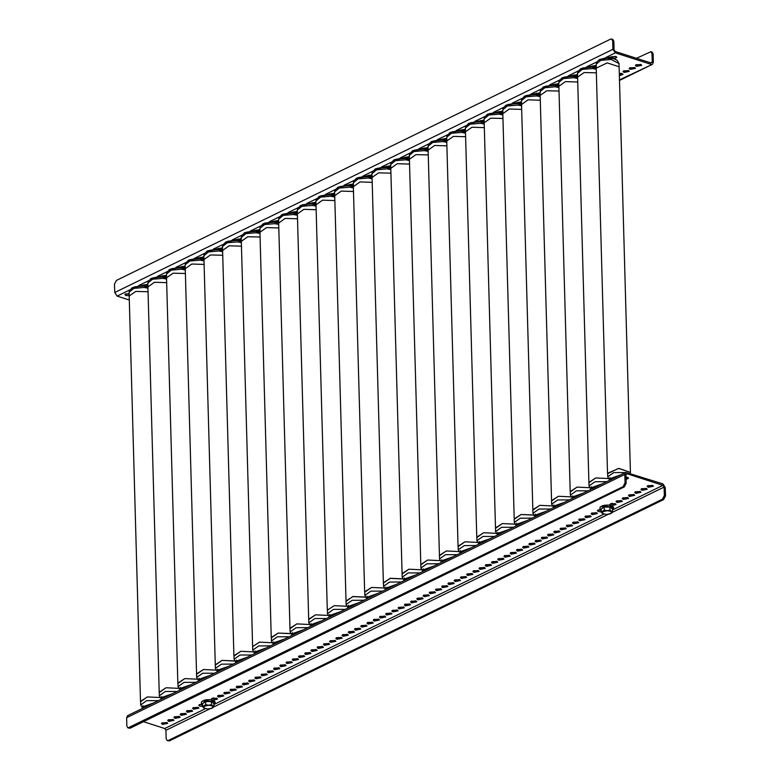 <?xml version="1.0" encoding="UTF-8"?>
<svg xmlns="http://www.w3.org/2000/svg" width="780" height="780" viewBox="0 0 780 780"><rect width="100%" height="100%" fill="white"/><g stroke="black" fill="none" stroke-linecap="round" stroke-linejoin="round"><path stroke-width="1.17" d="M168.782 721.402L173.95 720.32L172.868 719.413L167.69 720.496L168.782 721.402M173.394 719.638L168.207 719.784M162.552 724.444L167.72 723.362L166.637 722.446L161.47 723.538L162.552 724.444M167.173 722.68L161.977 722.816M626.087 479.515L628.592 478.218L626.018 477.058M626.048 478.12L628.046 477.526M175.003 718.361L180.18 717.278L179.088 716.371L173.921 717.454L175.003 718.361M179.624 716.596L174.437 716.742M181.233 715.328L186.4 714.236L185.318 713.329L180.151 714.412L181.233 715.328M185.855 713.554L180.658 713.7M187.463 712.286L192.631 711.194L191.548 710.288L186.371 711.37L187.463 712.286M192.075 710.512L186.888 710.658M193.684 709.244L198.861 708.162L197.769 707.245L192.601 708.337L193.684 709.244M198.305 707.47L193.118 707.616M201.718 703.96L198.832 705.295L199.914 706.202L202.585 706.417M202.547 705.023L199.339 704.574M213.057 700.284L217.542 699.036L216.46 698.129L211.282 699.212L211.868 699.913M216.986 698.353L211.799 698.5M218.595 697.086L223.772 695.994L222.68 695.087L217.513 696.169L218.595 697.086M223.216 695.312L218.03 695.458M224.825 694.044L229.993 692.952L228.91 692.045L223.743 693.127L224.825 694.044M229.447 692.269L224.25 692.416M231.055 691.002L236.223 689.92L235.141 689.003L229.964 690.095L231.055 691.002M235.667 689.227L230.48 689.374M237.276 687.96L242.453 686.878L241.361 685.961L236.194 687.053L237.276 687.96M241.897 686.195L236.71 686.332M243.506 684.918L248.674 683.836L247.591 682.929L242.424 684.011L243.506 684.918M248.128 683.153L242.931 683.3M249.736 681.876L254.904 680.794L253.822 679.887L248.644 680.969L249.736 681.876M254.348 680.111L249.161 680.258M255.957 678.844L261.134 677.752L260.042 676.845L254.875 677.927L255.957 678.844M260.578 677.069L255.391 677.216M262.187 675.802L267.355 674.71L266.273 673.803L261.105 674.885L262.187 675.802M266.809 674.027L261.612 674.173M268.418 672.76L273.585 671.678L272.503 670.761L267.325 671.853L268.418 672.76M273.029 670.985L267.842 671.131M274.638 669.718L279.815 668.635L278.723 667.729L273.556 668.811L274.638 669.718M279.26 667.953L274.072 668.099M280.868 666.676L286.046 665.593L284.953 664.687L279.786 665.769L280.868 666.676M285.49 664.911L280.293 665.057M287.099 663.634L292.266 662.551L291.184 661.645L286.016 662.727L287.099 663.634M291.72 661.869L286.523 662.015M293.329 660.601L298.496 659.509L297.414 658.603L292.237 659.685L293.329 660.601M297.94 658.827L292.753 658.973M299.549 657.559L304.726 656.467L303.635 655.561L298.467 656.643L299.549 657.559M304.171 655.785L298.984 655.931M305.779 654.517L310.947 653.435L309.865 652.519L304.697 653.611L305.779 654.517M310.401 652.743L305.204 652.889M312.01 651.475L317.177 650.393L316.095 649.486L310.918 650.569L312.01 651.475M316.622 649.711L311.435 649.857M318.23 648.433L323.407 647.351L322.315 646.444L317.148 647.527L318.23 648.433M322.852 646.669L317.665 646.815M324.46 645.392L329.628 644.309L328.546 643.402L323.378 644.485L324.46 645.392M329.082 643.627L323.885 643.773M330.691 642.359L335.858 641.267L334.776 640.361L329.599 641.443L330.691 642.359M335.302 640.585L330.115 640.731M336.911 639.317L342.089 638.235L340.997 637.318L335.829 638.401L336.911 639.317M341.533 637.543L336.346 637.689M343.142 636.275L348.309 635.193L347.227 634.276L342.059 635.368L343.142 636.275M347.763 634.51L342.566 634.647M349.372 633.233L354.539 632.151L353.457 631.244L348.28 632.326L349.372 633.233M353.983 631.468L348.796 631.615M355.592 630.191L360.769 629.109L359.677 628.202L354.51 629.284L355.592 630.191M360.214 628.426L355.027 628.573M361.822 627.149L367 626.067L365.908 625.16L360.74 626.242L361.822 627.149M366.444 625.384L361.247 625.531M368.053 624.117L373.22 623.025L372.138 622.118L366.971 623.2L368.053 624.117M372.674 622.342L367.477 622.489M374.283 621.075L379.45 619.993L378.368 619.076L373.191 620.158L374.283 621.075M378.895 619.3L373.708 619.447M380.503 618.033L385.681 616.951L384.589 616.034L379.421 617.126L380.503 618.033M385.125 616.268L379.938 616.405M386.734 614.991L391.901 613.909L390.819 613.002L385.651 614.084L386.734 614.991M391.355 613.226L386.159 613.373M392.964 611.949L398.131 610.867L397.049 609.96L391.872 611.042L392.964 611.949M397.576 610.184L392.389 610.331M399.185 608.907L404.362 607.825L403.27 606.918L398.102 608L399.185 608.907M403.806 607.142L398.619 607.288M405.415 605.875L410.582 604.783L409.5 603.876L404.332 604.958L405.415 605.875M410.036 604.1L404.84 604.246M411.645 602.833L416.812 601.75L415.73 600.834L410.553 601.916L411.645 602.833M416.257 601.058L411.07 601.204M417.865 599.791L423.043 598.708L421.951 597.792L416.783 598.884L417.865 599.791M422.487 598.026L417.3 598.163M424.096 596.749L429.263 595.667L428.181 594.76L423.014 595.842L424.096 596.749M428.717 594.984L423.52 595.13M430.326 593.707L435.494 592.625L434.411 591.718L429.234 592.8L430.326 593.707M434.938 591.942L429.751 592.088M436.546 590.665L441.724 589.582L440.632 588.676L435.464 589.758L436.546 590.665M441.168 588.9L435.981 589.046M442.777 587.633L447.954 586.541L446.862 585.634L441.694 586.716L442.777 587.633M447.398 585.858L442.202 586.004M449.007 584.591L454.174 583.508L453.092 582.592L447.925 583.674L449.007 584.591M453.628 582.816L448.432 582.962M455.237 581.548L460.405 580.466L459.322 579.55L454.145 580.642L455.237 581.548M459.849 579.784L454.662 579.92M461.458 578.507L466.635 577.424L465.543 576.517L460.375 577.6L461.458 578.507M466.079 576.742L460.892 576.888M467.688 575.465L472.856 574.382L471.773 573.475L466.606 574.558L467.688 575.465M472.31 573.7L467.113 573.846M473.918 572.423L479.086 571.34L478.003 570.433L472.826 571.516L473.918 572.423M478.53 570.658L473.343 570.804M480.139 569.39L485.316 568.298L484.224 567.392L479.056 568.474L480.139 569.39M484.76 567.616L479.573 567.762M486.369 566.348L491.536 565.266L490.454 564.35L485.287 565.442L486.369 566.348M490.99 564.574L485.794 564.72M492.599 563.306L497.767 562.224L496.685 561.308L491.507 562.399L492.599 563.306M497.211 561.542L492.024 561.678M498.82 560.264L503.997 559.182L502.905 558.275L497.738 559.358L498.82 560.264M503.441 558.5L498.254 558.646M505.05 557.222L510.217 556.14L509.135 555.233L503.968 556.316L505.05 557.222M509.671 555.457L504.475 555.604M511.28 554.19L516.448 553.098L515.365 552.191L510.188 553.274L511.28 554.19M515.892 552.416L510.705 552.562M517.501 551.148L522.678 550.056L521.586 549.149L516.418 550.231L517.501 551.148M522.122 549.374L516.935 549.52M523.731 548.106L528.908 547.024L527.816 546.107L522.649 547.199L523.731 548.106M528.352 546.332L523.156 546.478M529.961 545.064L535.129 543.982L534.047 543.065L528.879 544.157L529.961 545.064M534.583 543.299L529.386 543.436M536.192 542.022L541.359 540.94L540.277 540.033L535.1 541.115L536.192 542.022M540.803 540.257L535.616 540.404M542.412 538.98L547.589 537.898L546.497 536.991L541.33 538.073L542.412 538.98M547.033 537.215L541.846 537.361M548.642 535.948L553.81 534.856L552.727 533.949L547.56 535.031L548.642 535.948M553.264 534.173L548.067 534.319M554.873 532.906L560.04 531.814L558.958 530.907L553.78 531.989L554.873 532.906M559.484 531.131L554.297 531.277M561.093 529.864L566.27 528.782L565.178 527.865L560.011 528.957L561.093 529.864M565.715 528.089L560.527 528.236M567.323 526.822L572.491 525.74L571.408 524.823L566.241 525.915L567.323 526.822M571.945 525.057L566.748 525.193M573.553 523.78L578.721 522.697L577.639 521.791L572.462 522.873L573.553 523.78M578.165 522.015L572.978 522.161M579.774 520.738L584.951 519.655L583.859 518.749L578.692 519.831L579.774 520.738M584.395 518.973L579.208 519.119M586.004 517.706L591.172 516.614L590.09 515.707L584.922 516.789L586.004 517.706M590.626 515.931L585.429 516.077M592.234 514.663L597.402 513.572L596.32 512.665L591.142 513.747L592.234 514.663M596.846 512.889L591.659 513.035M600.259 509.379L597.373 510.715L598.455 511.621L601.126 511.836M601.087 510.442L597.889 509.993M611.598 505.703L616.083 504.455L615.001 503.549L609.833 504.631L610.408 505.333M615.537 503.773L610.34 503.919M617.146 502.495L622.313 501.413L621.231 500.507L616.054 501.589L617.146 502.495M621.758 500.731L616.571 500.877M623.366 499.463L628.543 498.371L627.451 497.465L622.284 498.547L623.366 499.463M627.988 497.689L622.801 497.835M629.596 496.421L634.764 495.339L633.682 494.423L628.514 495.505L629.596 496.421M634.218 494.647L629.021 494.793M635.827 493.379L640.994 492.297L639.912 491.38L634.735 492.473L635.827 493.379M640.438 491.605L635.251 491.751M642.047 490.337L647.225 489.255L646.133 488.348L640.965 489.43L642.047 490.337M646.669 488.572L641.482 488.719M648.277 487.295L653.445 486.213L652.363 485.306L647.195 486.389L648.277 487.295M652.899 485.531L647.702 485.677M626.028 474.279L627.071 473.772L662.902 485.306L612.514 509.906M205.325 708.708L164.726 728.53L143.481 721.695M627.071 473.772L625.95 474.796L626.184 483.19L624.273 486.964L623.123 486.584L127.91 727.974L126.847 726.043L126.614 717.658L624.8 474.425L625.774 472.427L662.864 483.912L665.252 487.451L665.486 495.836L663.575 499.609L662.425 499.239L664.336 495.466L664.102 487.081L662.902 485.306M164.726 728.53L165.916 730.304L166.159 738.699L167.213 740.63L168.226 740.522L662.425 499.239M168.226 740.522L169.377 740.893L663.575 499.609M169.377 740.893L167.213 740.63M126.614 717.658L127.589 715.66L625.774 472.427M624.8 474.425L625.033 482.82L626.184 483.19M623.123 486.584L625.033 482.82M624.273 486.964L130.075 728.237L127.91 727.974M634.91 67.665L629.723 67.802M630.289 69.43L635.466 68.347L634.374 67.431L629.207 68.523L630.289 69.43M641.14 64.623L635.944 64.769M636.519 66.388L641.696 65.306L640.604 64.399L635.437 65.481L636.519 66.388M129.188 294.265L125.366 293.914M129.188 295.669L125.941 295.532L124.858 294.625L129.158 293.348M147.868 285.139L144.056 284.788M166.549 276.023L162.737 275.671M185.23 266.897L181.418 266.546M203.911 257.78L200.099 257.429M222.593 248.654L218.78 248.303M241.274 239.538L237.461 239.187M259.954 230.412L256.142 230.071M278.635 221.296L274.823 220.945M297.326 212.17L293.504 211.828M316.007 203.053L312.185 202.703M334.688 193.928L330.866 193.586M353.369 184.811L349.547 184.46M372.05 175.685L368.228 175.344M390.731 166.569L386.919 166.218M409.412 157.443L405.6 157.102M428.093 148.327L424.281 147.976M446.774 139.201L442.962 138.859M465.455 130.084L461.643 129.733M484.136 120.968L480.324 120.617M502.817 111.842L499.005 111.491M521.498 102.726L517.686 102.375M540.189 93.6L536.367 93.249M558.87 84.484L555.048 84.133M577.551 75.358L573.729 75.007M596.232 66.242L592.41 65.891M616.288 56.618L611.091 56.764M610.672 57.174L615.751 56.394L616.834 57.301L614.474 58.588M628.68 70.697L623.493 70.843M624.068 72.472L629.236 71.389L628.154 70.473L622.976 71.555L624.068 72.472M622.459 73.739L619.33 74.363M619.369 75.758L623.005 74.422L621.923 73.515L619.3 73.291M619.476 79.862L652.411 64.34L653.386 62.341L653.152 53.957L651.992 53.586L652.226 61.971L651.105 62.995L615.274 51.47L614.084 49.696L613.841 41.301L612.69 40.93L612.924 49.325L615.313 52.864L605.65 57.584M129.821 289.897L117.136 296.088L129.304 300.007M651.144 64.399L615.313 52.864M591.981 66.29L596.203 65.325M573.3 75.416L577.522 74.441M554.619 84.532L558.841 83.567M535.938 93.659L540.16 92.683M517.257 102.775L521.479 101.809M498.576 111.901L502.798 110.926M479.895 121.017L484.117 120.052M461.214 130.143L465.436 129.168M442.533 139.259L446.755 138.294M423.852 148.385L428.064 147.41M405.171 157.501L409.383 156.536M386.49 166.627L390.702 165.653M367.809 175.744L372.021 174.778M349.118 184.87L353.34 183.895M330.437 193.986L334.659 193.021M311.756 203.112L315.978 202.137M293.075 212.228L297.297 211.263M274.394 221.354L278.616 220.379M255.713 230.47L259.935 229.505M237.032 239.596L241.254 238.621M218.351 248.713L222.573 247.748M199.67 257.839L203.892 256.864M180.989 266.955L185.201 265.99M162.308 276.081L166.52 275.106M143.627 285.197L147.839 284.232M651.992 53.586L650.939 51.646L652.09 52.026L653.152 53.957M650.939 51.646L636.519 58.305M117.136 296.088L114.748 292.549L114.514 284.164L116.425 280.39L610.623 39.107L612.788 39.37L613.841 41.301M612.69 40.93L611.627 39M607.61 473.645L618.53 468.38L630.425 472.348L618.852 468.39L607.6 473.294M610.116 480.061L609.55 478.813L621.065 474.727M596.261 68.026L607.201 62.858L619.096 66.827L619.106 67.392M600.649 484.692L591.347 488.621L591.435 489.187L590.87 487.939L602.384 483.844M608.185 478.579L595.764 477.994L588.919 482.41M588.929 482.761L595.725 477.984L608.166 478.549M577.58 77.152L584.113 72.511L596.378 72.871M581.968 493.818L572.666 497.738L572.754 498.303L572.188 497.055L583.703 492.97M570.248 491.887L577.044 487.1L589.505 487.695L577.083 487.11L570.239 491.536M558.899 86.268L565.432 81.637L577.697 81.988M563.287 502.934L553.975 506.863L554.073 507.429L553.508 506.181L565.022 502.086M551.567 501.004L558.363 496.226L570.823 496.821L558.402 496.236L551.558 500.653M540.218 95.384L546.751 90.753L559.016 91.114M544.596 512.06L535.294 515.98L535.392 516.545L534.817 515.297L546.341 511.212M532.886 510.13L539.682 505.342L552.133 505.937L539.721 505.352L532.876 509.759L532.974 513.318L534.992 516.75M521.537 104.51L528.07 99.879L540.335 100.23M525.915 521.176L516.614 525.106L516.711 525.671L516.136 524.423L527.66 520.328M533.452 515.063L521.04 514.478L514.196 518.895M514.205 519.246L521.001 514.468L533.442 515.034M502.856 113.627L509.389 108.995L521.654 109.356M507.234 530.303L497.933 534.222L498.03 534.788L497.455 533.539L508.969 529.454M495.514 528.372L502.32 523.585L514.771 524.179L502.359 523.594L495.505 527.992L495.612 531.56L497.63 534.992M484.175 122.752L490.708 118.121L502.964 118.472M488.553 539.419L479.252 543.367L479.349 543.913L478.774 542.666L490.288 538.571M496.09 533.306L483.678 532.721L476.824 537.118L476.931 540.706L478.949 544.108M476.834 537.488L483.639 532.711L496.08 533.276M465.494 131.869L472.027 127.237L484.282 127.598M469.872 548.545L460.57 552.493L460.668 553.03L460.093 551.782L471.607 547.697M477.409 542.422L464.997 541.837L458.143 546.234L458.24 549.812L460.268 553.234M458.152 546.614L464.958 541.827L477.399 542.392M446.813 140.995L453.346 136.364L465.601 136.714M451.191 557.661L441.889 561.61L441.987 562.156L441.412 560.908L452.927 556.813M458.728 551.548L446.316 550.963L439.462 555.36L439.559 558.948L441.587 562.351M439.471 555.731L446.267 550.953L458.718 551.518M428.123 150.111L434.665 145.48L446.921 145.841M423.296 571.272L422.731 570.024L434.245 565.939M440.047 560.664L427.635 560.079L420.781 564.505M420.79 564.856L427.586 560.069L440.037 560.635M409.441 159.237L415.984 154.606L428.24 154.957M413.829 575.903L404.527 579.852L404.615 580.398L404.05 579.14L415.565 575.055M421.366 569.79L408.944 569.205L402.1 573.622M402.11 573.973L408.905 569.195L421.346 569.761M390.76 168.353L397.293 163.722L409.558 164.083M395.148 585.029L385.846 588.949L385.934 589.514L385.369 588.266L396.883 584.181M402.685 578.906L390.263 578.321L383.419 582.748M383.428 583.099L390.224 578.312L402.665 578.877M372.079 177.479L378.612 172.848L390.877 173.199M376.467 594.145L367.165 598.075L367.253 598.64L366.688 597.383L378.202 593.297M364.748 592.215L371.543 587.438L384.004 588.032L371.582 587.447L364.738 591.864M353.398 186.595L359.931 181.964L372.197 182.325M357.786 603.271L348.485 607.191L348.572 607.757L348.007 606.508L359.522 602.423M365.323 597.149L352.901 596.563L346.057 600.99M346.066 601.341L352.862 596.554L365.303 597.119M334.718 195.721L341.25 191.09L353.515 191.441M339.105 612.388L329.803 616.317L329.891 616.883L329.326 615.625L340.84 611.539M346.642 606.274L334.22 605.69L327.376 610.106L334.181 605.68L346.622 606.245M327.385 610.457L327.473 613.655L329.491 617.077M316.036 204.838L322.569 200.207L334.834 200.567M320.424 621.514L311.113 625.433L311.21 625.999L310.645 624.751L322.159 620.666M308.704 619.583L315.5 614.796L327.961 615.391L315.539 614.806L308.695 619.203L308.792 622.771L310.81 626.203M297.356 213.964L303.888 209.332L316.154 209.684M301.743 630.63L292.432 634.579L292.529 635.125L291.954 633.867L303.478 629.782M309.27 624.517L296.858 623.922L290.014 628.329L290.111 631.917L292.13 635.32M290.023 628.7L296.819 623.922L309.26 624.487M278.674 223.08L285.207 218.449L297.473 218.809M283.052 639.756L273.751 643.705L273.848 644.241L273.273 642.993L284.798 638.908M290.589 633.633L278.177 633.048L271.323 637.445L271.43 641.043L273.448 644.446M271.343 637.825L278.138 633.038L290.579 633.604M259.994 232.206L266.526 227.575L278.791 227.926M264.371 648.872L255.07 652.821L255.167 653.367L254.592 652.109L266.116 648.024M271.908 642.759L259.496 642.164L252.642 646.591L259.457 642.164L271.898 642.73M252.652 646.942L252.749 650.159L254.768 653.562M241.312 241.322L247.845 236.691L260.101 237.042M236.486 662.483L235.911 661.235L247.426 657.15M253.227 651.875L240.815 651.29L233.961 655.717M233.971 656.068L240.776 651.28L253.217 651.846M222.631 250.448L229.164 245.817L241.42 246.168M227.009 667.115L217.708 671.063L217.805 671.609L217.23 670.351L228.745 666.266M234.546 661.001L222.134 660.407L215.28 664.833M215.29 665.184L222.095 660.407L234.536 660.972M203.951 259.565L210.483 254.933L222.739 255.284M208.328 676.24L199.027 680.16L199.124 680.725L198.549 679.477L210.064 675.392M215.865 670.117L203.453 669.533L196.599 673.959M196.609 674.31L203.405 669.523L215.855 670.088M185.26 268.69L191.802 264.059L204.058 264.41M189.647 685.357L180.346 689.286L180.434 689.851L179.868 688.594L191.383 684.508M177.928 683.426L184.724 678.649L197.184 679.234L184.772 678.649L177.918 683.075M166.579 277.807L173.121 273.175L185.377 273.526M170.966 694.483L161.665 698.402L161.752 698.968L161.187 697.72L172.702 693.634M178.503 688.36L166.082 687.775L159.237 692.201M159.247 692.552L166.043 687.765L178.483 688.331M147.898 286.933L154.43 282.302L166.696 282.652M152.285 703.599L142.984 707.528L143.072 708.094L142.506 706.836L154.021 702.751M140.566 701.668L147.361 696.891L159.822 697.476L147.4 696.891L140.556 701.298L140.653 704.867L142.681 708.289M129.217 296.049L135.749 291.418L148.015 291.769M614.279 504.241L612.261 503.334M613.538 504.358L611.432 503.48M604.276 510.081L604.198 507.078L601.048 509.067L601.136 512.07L604.276 510.081L611.296 511.475L611.013 513.474L606.587 514.468L602.433 513.474L602.716 511.485L609.999 510.081L609.911 507.068L612.485 509.057L612.573 512.07L610.155 513.893L606.587 514.468L602.433 513.474L603.379 513.981L602.433 513.474L602.716 511.485L604.276 510.081L604.198 507.078L601.048 509.067L601.136 512.07L602.433 513.474L601.136 512.07L609.999 510.081L612.573 512.07L611.013 513.474L611.296 511.475L612.573 512.07L612.485 509.057L609.911 507.068L604.198 507.078L609.911 507.068L609.999 510.081L611.296 511.475L604.276 510.081M205.735 704.662L205.657 701.659L202.507 703.648L202.595 706.66L205.735 704.662L212.755 706.066L212.472 708.055L208.036 709.049L203.892 708.055L204.175 706.066L211.458 704.662L211.37 701.649L213.944 703.638L214.032 706.651L211.604 708.474L208.036 709.049L203.892 708.055L204.838 708.562L203.892 708.055L204.175 706.066L205.735 704.662L205.657 701.659L202.507 703.648L202.595 706.66L203.892 708.055L202.595 706.66L211.458 704.662L214.032 706.651L212.472 708.055L212.755 706.066L214.032 706.651L213.944 703.638L211.37 701.649L205.657 701.659L211.37 701.649L211.458 704.662L212.755 706.066L205.735 704.662M215.738 698.822L213.72 697.915M214.997 698.938L212.881 698.071M603.866 514.127L213.964 704.496M165.916 730.304L209.684 708.942M213.759 706.953L608.225 514.351M612.3 512.362L664.102 487.081M664.336 495.466L665.486 495.836M128.924 727.867L130.075 728.237M596.866 61.873L586.969 66.71M578.185 70.99L568.288 75.826M559.504 80.116L549.598 84.952M540.823 89.232L530.917 94.068M522.142 98.358L512.236 103.184M503.461 107.474L493.555 112.31M484.78 116.6L474.874 121.427M466.089 125.716L456.193 130.553M447.408 134.843L437.512 139.669M428.727 143.959L418.831 148.795M410.046 153.085L400.15 157.911M391.365 162.201L381.469 167.037M372.684 171.327L362.788 176.153M354.003 180.443L344.107 185.279M335.322 189.569L325.426 194.395M316.641 198.685L306.735 203.522M297.96 207.811L288.054 212.638M279.279 216.928L269.373 221.764M260.598 226.054L250.692 230.88M241.917 235.17L232.011 240.006M223.226 244.296L213.33 249.122M204.545 253.412L194.649 258.248M185.864 262.538L175.968 267.365M167.183 271.654L157.287 276.49M148.502 280.781L138.606 285.607M652.226 61.971L650.52 62.809M612.924 49.325L114.748 292.549M625.492 472.563L613.694 472.602L607.698 476.814L609.716 480.265M627.705 477.711L627.052 477.185M619.33 475.576L610.028 479.524L609.97 477.623M610.876 479.7L616.883 476.765M618.989 63.56L617.224 60.313L613.704 58.636L604.325 58.217L598.981 59.962L596.866 61.873L596.173 64.194L600.844 60.352L611.159 59.455L618.989 63.56L619.076 66.729M599.03 59.933L610.379 57.584L615.888 59.465M610.116 57.174L599.596 59.465M606.811 481.679L595.013 481.718L589.017 485.94L591.035 489.382M591.347 488.621L591.289 486.749M592.196 488.816L598.201 485.891M596.242 68.162L592.01 67.187L582.904 67.967L578.185 70.999L577.492 73.32L582.163 69.469L592.478 68.582L596.281 69.342M580.349 69.059L591.688 66.7L596.242 67.928M591.435 66.3L580.915 68.591M588.13 490.805L576.332 490.844L570.336 495.056L572.354 498.508M572.666 497.738L572.608 495.865M573.514 497.942L579.52 495.007M577.561 77.279L573.319 76.313L564.223 77.093L559.504 80.116L558.812 82.436L563.482 78.595L573.797 77.698L577.6 78.468M561.668 78.175L573.008 75.826L577.561 77.054M572.754 75.416L562.234 77.707M569.449 499.921L557.651 499.96L551.655 504.182L553.673 507.624M554.833 507.058L560.84 504.133M558.88 86.404L554.639 85.43L545.542 86.21L540.813 89.242L540.13 91.562L544.801 87.711L555.116 86.824L558.919 87.584M542.987 87.302L554.326 84.942L558.88 86.17M554.073 84.542L543.553 86.834M550.768 509.048L538.97 509.087L532.974 513.347M536.152 516.184L542.158 513.25M540.199 95.521L535.957 94.555L526.861 95.335L522.132 98.358L521.45 100.678L526.12 96.837L536.435 95.94L540.228 96.71M524.306 96.418L535.645 94.068L540.189 95.296M535.392 93.659L524.872 95.95M532.087 518.164L520.289 518.203L514.293 522.425L516.311 525.866M517.471 525.301L523.477 522.376M521.518 104.647L517.276 103.672L508.18 104.452L503.451 107.484L502.768 109.805L507.439 105.953L517.745 105.066L521.547 105.827M505.625 105.544L516.965 103.184L521.508 104.413M516.711 102.784L506.191 105.076M513.406 527.29L501.608 527.329L495.612 531.59M498.79 534.427L504.796 531.492M502.837 113.763L498.595 112.798L489.499 113.578L484.77 116.6L484.078 118.921L488.758 115.079L499.063 114.182L502.866 114.953M486.944 114.66L498.284 112.31L502.827 113.539M498.03 111.901L487.51 114.192M494.725 536.406L482.927 536.445L476.921 540.667M479.252 543.348L479.203 541.476M480.11 543.543L486.115 540.608M484.156 122.889L479.915 121.914L470.818 122.694L466.089 125.726L465.397 128.047L470.077 124.195L480.382 123.308L484.185 124.069M468.263 123.786L479.602 121.427L484.146 122.655M479.339 121.027L468.829 123.318M476.044 545.532L464.246 545.571L458.24 549.783M460.57 552.464L460.522 550.592M461.428 552.669L467.435 549.734M465.475 132.005L461.233 131.04L452.137 131.82L447.408 134.843L446.716 137.163L451.396 133.322L461.702 132.424L465.504 133.195M449.582 132.902L460.921 130.553L465.465 131.781M460.658 130.143L450.138 132.434M457.363 554.648L445.565 554.687L439.559 558.909M441.889 561.59L441.841 559.718M442.748 561.785L448.753 558.85M446.794 141.131L442.552 140.156L433.456 140.936L428.727 143.969L428.035 146.289L432.705 142.438L443.02 141.541L446.823 142.311M430.901 142.028L442.24 139.669L446.784 140.897M441.977 139.269L431.457 141.56M438.682 563.774L426.884 563.813L420.878 568.025L422.906 571.477M432.51 566.787L423.209 570.736L423.16 568.834M424.066 570.911L430.063 567.976M428.113 150.248L423.872 149.282L414.775 150.062L410.046 153.085L409.354 155.405L414.024 151.554L424.34 150.667L428.142 151.427M412.22 151.144L423.56 148.795L428.103 150.014M423.296 148.385L412.776 150.676M420.001 572.89L408.203 572.929L402.197 577.151L404.225 580.593M404.527 579.832L404.479 577.96M405.385 580.027L411.382 577.093M409.432 159.374L405.19 158.399L396.094 159.178L391.365 162.211L390.673 164.531L395.343 160.68L405.659 159.783L409.461 160.553M393.539 160.27L404.878 157.911L409.422 159.139M404.615 157.511L394.095 159.803M401.31 582.017L389.522 582.056L383.516 586.267L385.544 589.719M385.846 588.949L385.788 587.077M386.695 589.154L392.701 586.219M390.741 168.49L386.51 167.524L377.413 168.304L372.684 171.327L371.992 173.647L376.662 169.796L386.977 168.909L390.78 169.669M374.858 169.387L386.197 167.037L390.741 168.256M385.934 166.627L375.414 168.919M382.629 591.133L370.841 591.172L364.835 595.393L366.853 598.835M368.014 598.27L374.02 595.335M372.06 177.616L367.828 176.641L358.722 177.421L354.003 180.453L353.311 182.774L357.981 178.922L368.296 178.025L372.099 178.796M356.168 178.513L367.517 176.153L372.06 177.382M367.253 175.753L356.733 178.045M363.948 600.259L352.151 600.298L346.154 604.51L348.173 607.961M349.333 607.396L355.339 604.461M353.379 186.732L349.148 185.757L340.041 186.547L335.322 189.569L334.63 191.89L339.3 188.038L349.615 187.151L353.418 187.912M337.486 187.629L348.835 185.279L353.379 186.498M348.572 184.87L338.052 187.161M345.267 609.375L333.469 609.414L327.473 613.675M330.652 616.512L336.658 613.577M334.698 195.848L330.457 194.883L321.36 195.663L316.641 198.695L315.949 201.016L320.619 197.165L330.935 196.268L334.737 197.038M318.805 196.755L330.145 194.395L334.698 195.624M329.891 193.996L319.371 196.287M326.586 618.501L314.788 618.54L308.792 622.801M311.971 625.638L317.977 622.703M316.017 204.974L311.776 203.999L302.679 204.789L297.95 207.811L297.268 210.132L301.938 206.281L312.253 205.393L316.056 206.154M300.125 205.871L311.464 203.522L316.017 204.74M311.21 203.112L300.69 205.403M307.905 627.617L296.107 627.656L290.111 631.878M292.432 634.559L292.383 632.687M293.29 634.754L299.296 631.819M297.336 214.091L293.095 213.125L283.998 213.905L279.269 216.938L278.587 219.258L283.257 215.407L293.572 214.51L297.365 215.28M281.444 214.997L292.783 212.638L297.326 213.866M292.529 212.238L282.009 214.529M289.224 636.743L277.427 636.782L271.43 640.994M273.751 643.675L273.702 641.803M274.609 643.88L280.615 640.945M278.655 223.216L274.414 222.242L265.317 223.022L260.588 226.054L259.906 228.374L264.576 224.523L274.882 223.636L278.684 224.396M262.762 224.114L274.102 221.764L278.645 222.982M273.848 221.354L263.328 223.645M270.543 645.859L258.745 645.899L252.749 650.12M255.07 652.801L255.021 650.929M255.928 652.996L261.934 650.062M259.974 232.333L255.733 231.368L246.636 232.147L241.907 235.18L241.215 237.5L245.895 233.649L256.201 232.752L260.003 233.522M244.082 233.239L255.421 230.88L259.964 232.108M255.167 230.48L244.647 232.772M251.862 654.986L240.064 655.024L234.059 659.236L236.086 662.688M245.69 657.998L236.389 661.947L236.34 660.046M237.247 662.123L243.253 659.188M241.293 241.459L237.052 240.484L227.955 241.264L223.226 244.296L222.534 246.617L227.214 242.765L237.52 241.878L241.322 242.639M225.4 242.356L236.74 240.006L241.283 241.225M236.476 239.596L225.966 241.888M233.181 664.102L221.383 664.141L215.377 668.362L217.405 671.804M217.708 671.044L217.659 669.172M218.566 671.239L224.572 668.304M222.612 250.575L218.371 249.61L209.274 250.39L204.545 253.412L203.853 255.743L208.533 251.891L218.839 250.994L222.641 251.765M206.72 251.472L218.059 249.122L222.602 250.351M217.796 248.722L207.275 251.014M214.5 673.228L202.703 673.267L196.697 677.479L198.724 680.93M199.027 680.16L198.978 678.288M199.885 680.365L205.891 677.43M203.931 259.701L199.69 258.726L190.593 259.506L185.864 262.538L185.172 264.859L189.842 261.007L200.158 260.12L203.96 260.881M188.038 260.598L199.378 258.248L203.921 259.467M199.114 257.839L188.594 260.13M195.819 682.344L184.022 682.383L178.016 686.595L180.043 690.047M181.204 689.481L187.2 686.546M185.25 268.817L181.009 267.852L171.912 268.632L167.183 271.654L166.491 273.985L171.161 270.133L181.477 269.236L185.279 270.007M169.357 269.714L180.697 267.365L185.24 268.593M180.434 266.965L169.913 269.256M177.138 691.47L165.341 691.509L159.334 695.721L161.362 699.173M162.523 698.607L168.519 695.672M166.569 277.943L162.328 276.968L153.231 277.748L148.502 280.781L147.81 283.101L152.48 279.25L162.796 278.363L166.598 279.123M150.676 278.84L162.016 276.49L166.559 277.709M161.752 276.081L151.232 278.372M158.447 700.586L146.659 700.625L140.653 704.886M143.832 707.723L149.838 704.788M147.878 287.06L143.647 286.094L134.55 286.874L129.821 289.897L129.129 292.227L133.799 288.376L144.115 287.479L147.917 288.249M131.995 287.956L143.335 285.607L147.878 286.835M143.072 285.207L132.551 287.488M600.766 509.827L603.74 506.152L612.739 507.136L612.505 509.72L612.739 507.136L603.74 506.152L600.766 509.827M202.225 704.408L205.198 700.742L214.198 701.717L213.964 704.311L214.198 701.717L205.198 700.742L202.225 704.408M652.411 64.34L619.495 80.418M607.698 476.814L607.6 473.275M610.028 479.524L610.116 480.07M596.173 64.194L596.261 67.372M598.689 60.148L610.213 57.115L613.002 57.661L616.249 59.66M619.125 67.109L630.454 472.631M596.232 67.743L607.562 473.275M589.017 485.94L577.551 76.869M577.492 73.32L577.58 76.489M580.008 69.274L591.533 66.242L596.232 67.597M570.336 495.056L570.239 491.517M558.812 82.436L558.899 85.615M561.317 78.39L572.851 75.358L577.551 76.713M558.87 85.985L570.2 491.517M551.558 500.633L551.655 504.221M553.927 504.992L553.985 506.893M540.13 91.562L540.218 94.731M542.636 87.516L554.17 84.484L558.87 85.839M540.189 95.111L551.518 500.633M535.246 514.108L535.294 516.009M521.45 100.678L521.537 103.857M523.955 96.632L535.49 93.6L540.189 94.955M521.508 104.228L532.837 509.759M502.827 113.353L514.293 522.463M516.565 523.234L516.614 525.125M502.768 109.805L502.856 112.973M505.274 105.758L516.808 102.726L521.508 104.071M497.884 532.35L497.933 534.251M484.078 118.921L484.175 122.099M486.593 114.874L498.127 111.842L502.827 113.197M484.146 122.47L495.466 528.001M465.397 128.047L465.485 131.216M467.912 124.001L479.447 120.968L484.146 122.314M465.465 131.596L476.785 537.118M446.716 137.163L446.803 140.341M449.231 133.117L460.765 130.084L465.465 131.44M446.784 140.712L458.104 546.244M428.035 146.289L428.123 149.458M430.55 142.243L442.084 139.21L446.784 140.556M428.093 149.838L439.423 555.36M420.878 568.025L409.412 158.954M423.209 570.736L423.306 571.282M409.354 155.405L409.441 158.584M411.869 151.359L423.404 148.327L428.103 149.682M402.197 577.151L402.1 573.602M390.673 164.531L390.76 167.7M393.188 160.475L404.723 157.453L409.422 158.798M390.731 168.08L402.061 573.602M383.516 586.267L383.419 582.718M371.992 173.647L372.079 176.826M374.507 169.601L386.041 166.569L390.741 167.924M372.05 177.197L383.38 582.728M364.738 591.844L364.835 595.433M367.107 596.203L367.165 598.094M353.311 182.774L353.398 185.942M355.826 178.718L367.36 175.695L372.05 177.041M353.369 186.322L364.699 591.844M346.057 600.961L346.154 604.558M348.426 605.319L348.485 607.22M334.63 191.89L334.718 195.068M337.145 187.844L348.67 184.811L353.369 186.166M334.688 195.439L346.018 600.971M329.745 614.445L329.803 616.337M315.949 201.016L316.036 204.184M318.454 196.96L329.989 193.937L334.688 195.283M316.007 204.565L327.337 610.087M311.064 623.561L311.123 625.462M297.268 210.132L297.356 213.31M299.773 206.086L311.308 203.053L316.007 204.409M297.326 213.681L308.656 619.213M278.587 219.258L278.674 222.427M281.093 215.202L292.627 212.179L297.326 213.525M278.645 222.807L289.975 628.329M259.906 228.374L259.994 231.553M262.411 224.328L273.946 221.296L278.645 222.651M259.964 231.923L271.294 637.445M241.215 237.5L241.312 240.669M243.73 233.444L255.265 230.422L259.964 231.767M241.283 241.049L252.603 646.571M234.059 659.236L233.961 655.688M236.389 661.947L236.486 662.493M222.534 246.617L222.622 249.795M225.049 242.57L236.584 239.538L241.283 240.893M222.602 250.165L233.922 655.688M215.377 668.362L215.28 664.813M203.853 255.743L203.941 258.911M206.368 251.686L217.903 248.664L222.602 250.01M203.921 259.282L215.241 664.813M196.697 677.479L196.599 673.93M185.172 264.859L185.26 268.037M187.688 260.812L199.222 257.78L203.921 259.135M185.23 268.408L196.56 673.93M177.918 683.056L178.016 686.644M180.297 687.414L180.346 689.306M166.491 273.985L166.579 277.154M169.006 269.929L180.541 266.906L185.24 268.252M166.549 277.524L177.879 683.056M147.868 286.65L159.334 695.76M161.616 696.53L161.665 698.432M147.81 283.101L147.898 286.279M150.326 279.055L161.86 276.023L166.559 277.378M142.925 705.656L142.984 707.548M129.129 292.227L129.217 295.396M131.644 288.171L143.179 285.148L147.878 286.494M129.188 295.766L140.517 701.298M612.797 506.357L613.684 507.868L612.505 509.73L613.567 508.521L613.392 506.981L608.878 505.06L602.648 505.625L600.268 507.039L599.8 508.267L601.078 510.052L599.8 508.267L600.268 507.039L604.393 505.196L608.878 505.06L612.797 506.357M214.246 700.947L215.143 702.448L213.964 704.311L215.026 703.102L214.851 701.561L210.327 699.64L204.107 700.206L201.727 701.62L201.259 702.848L202.537 704.633L201.259 702.848L201.727 701.62L205.842 699.777L210.327 699.64L214.246 700.947"/></g></svg>
